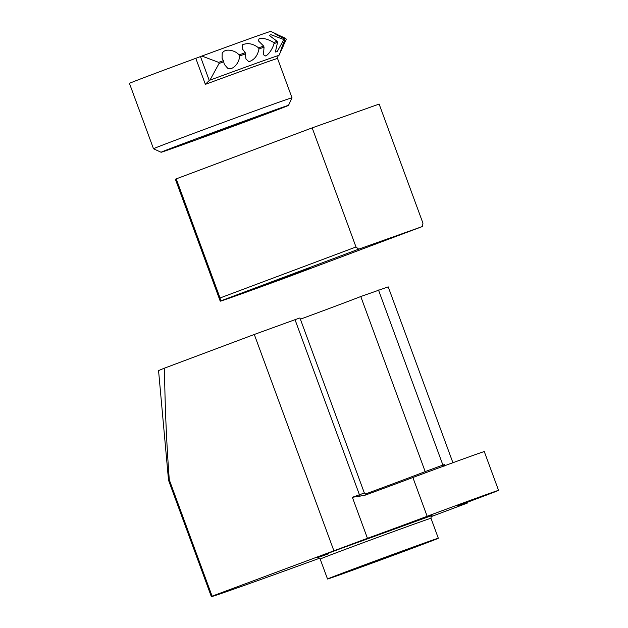 <?xml version="1.0" encoding="UTF-8"?>
<svg xmlns="http://www.w3.org/2000/svg" width="628" height="628" viewBox="0 0 628 628"><rect width="100%" height="100%" fill="white"/><g stroke="black" fill="none" stroke-linecap="round" stroke-linejoin="round"><path stroke-width="0.94" d="M255.863 288.354L310.609 268.038L255.863 288.354M422.958 223.191L379.131 104.075L312.171 127.877L355.998 246.985L358.69 249.159L422.299 226.551L422.958 223.191M220.232 301.165A82.645 0.691 -20.2 0 1 220.601 300.961L220.043 297.978L176.225 178.87A82.645 0.691 159.8 0 0 175.393 179.286L220.232 301.165A82.645 0.691 -20.2 0 0 284.209 278.353L422.299 226.551M176.225 178.87L312.171 127.877M355.998 246.985L220.043 297.978M220.601 300.961L358.69 249.159M498.554 490.358L484.282 451.579A47.226 0.393 159.8 0 0 475.278 454.641A47.226 0.393 159.8 0 0 412.886 477.508L427.158 516.295A47.226 0.393 -20.2 0 1 489.55 493.42A47.226 0.393 -20.2 0 1 498.554 490.358A47.226 0.393 -20.2 0 1 480.718 497.258A59.032 0.495 159.8 0 0 458.432 505.878A59.032 0.495 159.8 0 0 459.672 505.532L467.703 502.934L430.981 516.703M456.438 505.838L481.323 496.599L456.438 505.838M452.914 462.718L388.214 286.87L360.77 296.526A73.79 0.62 -20.2 0 1 300.388 319.181M360.252 496.136A2.363 1.107 -109.9 0 1 359.428 494.746L364.35 493.011L299.933 317.949L295.019 319.683L359.428 494.746L352.371 497.305L364.687 495.335A59.032 0.495 159.8 0 0 412.886 477.508M338.79 575.185A59.032 0.495 -20.2 0 1 327.526 579.008A59.032 0.495 -20.2 0 1 365.19 564.658A59.032 0.495 -20.2 0 1 427.071 542.066A59.032 0.495 -20.2 0 1 438.328 538.243A59.032 0.495 -20.2 0 1 400.672 552.601A59.032 0.495 -20.2 0 1 338.79 575.185M407.211 549.524L352.457 569.839L407.211 549.524M319.644 558.214A174.144 1.46 -20.2 0 1 211.338 596.6A174.144 1.46 -20.2 0 1 212.091 596.168L367.451 538.306A59.032 0.495 159.8 0 0 427.158 516.295M467.703 502.934L467.46 502.267M444.02 466.361L444.593 464.532L444.993 465.615M333.79 550.52L254.293 334.465L295.019 319.683M212.091 596.168L169.293 479.831C166.491 442.465 164.897 405.241 164.512 368.141L254.293 334.465M169.293 479.831A174.144 1.46 159.8 0 0 168.532 480.255A174.144 1.46 159.8 0 0 168.54 480.263L211.338 596.6M164.512 368.141A145.672 1.217 159.8 0 0 158.57 370.708L168.532 480.255M195.795 58.318A73.79 0.62 159.8 0 0 129.447 83.383L153.499 148.757A73.79 0.62 -20.2 0 1 200.575 130.812A73.79 0.62 -20.2 0 1 277.929 102.576A73.79 0.62 -20.2 0 1 292.004 97.795A73.79 0.62 -20.2 0 1 292.004 97.803L277.529 58.459A73.79 0.62 159.8 0 0 263.454 63.247A73.79 0.62 159.8 0 0 205.372 84.356L195.795 58.318L201.886 56.049L218.646 62.368A88.548 0.738 -20.2 0 1 223.387 60.633L222.092 58.294L222.186 53.364C225.06 47.39 236.371 50.852 238.978 54.95A88.548 0.738 -20.2 0 1 245.234 52.681L242.125 48.56L242.62 44.729C247.903 42.633 253.225 43.677 258.587 47.869A88.548 0.738 -20.2 0 1 263.642 46.056L258.296 40.734L259.309 38.324C263.878 38.041 268.666 39.431 273.675 42.492A88.548 0.738 -20.2 0 1 277.121 41.283L269.302 35.466L270.911 34.673L283.016 39.258A88.548 0.738 -20.2 0 1 284.57 38.755C278.345 35.953 270.44 31.259 276.485 34.069L270.715 31.4A76.742 0.644 159.8 0 0 256.083 36.377A76.742 0.644 159.8 0 0 201.886 56.049M174.027 147.855A67.887 0.565 -20.2 0 1 161.082 152.259A67.887 0.565 -20.2 0 1 204.131 135.844A67.887 0.565 -20.2 0 1 275.551 109.774A67.887 0.565 -20.2 0 1 288.503 105.378A67.887 0.565 -20.2 0 1 244.936 121.973A67.887 0.565 -20.2 0 1 174.027 147.855M274.271 33.213L285.858 38.434L286.266 39.54L280.771 50.892M200.513 137.924L255.258 117.601L200.513 137.924M281.941 48.89C279.122 54.832 282.035 46.048 284.979 39.862L284.57 38.755M284.979 39.862A88.548 0.738 159.8 0 0 283.424 40.365L277.16 51.653L275.394 52.006L277.521 42.39L277.121 41.283M277.521 42.39A88.548 0.738 159.8 0 0 274.083 43.599C272.269 49.204 269.522 53.349 265.832 56.049L263.47 54.785L264.05 47.163L263.642 46.056M264.05 47.163A88.548 0.738 159.8 0 0 258.995 48.976C257.653 55.704 254.277 59.95 248.869 61.709L245.972 59.024L245.234 52.681M245.642 53.788A88.548 0.738 159.8 0 0 239.386 56.065C240.092 60.9 233.765 70.964 227.634 68.185L224.345 64.409L223.387 60.633M200.465 56.583L209.257 80.478L205.372 84.356M209.257 80.478L209.956 80.133A76.153 0.636 -20.2 0 1 278.934 55.437A76.153 0.636 -20.2 0 1 278.44 55.688M218.646 62.368L219.054 63.475L209.956 80.133M223.796 61.74A88.548 0.738 159.8 0 0 219.054 63.475M283.016 39.258L283.424 40.365M273.675 42.492L274.083 43.599M258.587 47.869L258.995 48.976M238.978 54.95L239.386 56.065M431.938 515.51L339.96 548.841C306.456 561.416 316.842 558.002 328.868 553.684M432.009 515.47L432.009 515.462C431.499 515.078 431.161 516.028 430.996 518.296A59.032 0.495 159.8 0 0 419.732 522.127A59.032 0.495 159.8 0 0 357.85 544.712A59.032 0.495 159.8 0 0 320.186 559.069L327.526 579.008M360.77 296.526L425.18 471.589A2.363 2.229 -111.6 0 1 425.297 472.884M378.496 290.018L442.905 465.081L425.18 471.589A73.79 0.62 -20.2 0 1 365.174 494.11M443.643 466.109A2.363 2.308 -107.9 0 1 442.905 465.081L444.593 464.532M367.451 538.306L352.371 497.305M317.58 557.57L317.58 557.57C317.713 556.942 318.584 557.444 320.186 559.069M430.996 518.296L438.328 538.243M367.137 494.487C367.294 495.162 366.367 494.676 364.35 493.011M161.082 152.259L153.499 148.757M288.503 105.378L292.004 97.803M278.518 55.649L278.518 55.649C278.298 55.013 277.969 55.947 277.529 58.459M278.934 55.437L283.165 46.276"/></g></svg>
